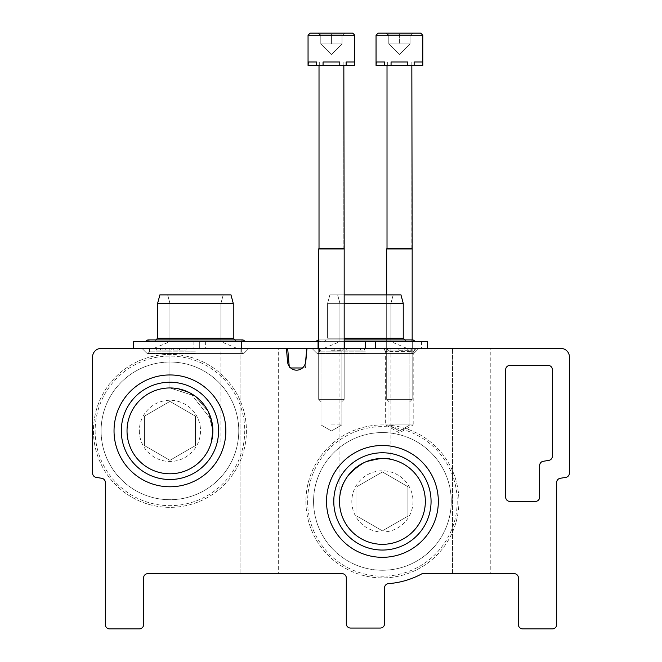 <?xml version="1.0" encoding="UTF-8"?>
<svg xmlns="http://www.w3.org/2000/svg" width="662" height="662" viewBox="0 0 662 662"><rect width="100%" height="100%" fill="white"/><g stroke="black" fill="none" stroke-linecap="round" stroke-linejoin="round"><path stroke-width="0.5" stroke-dasharray="3.31 2.48" d="M211.41 441.918L212.858 430.863A42.922 42.922 0 0 1 169.935 473.785A42.922 42.922 0 0 1 127.021 430.863A42.922 42.922 0 0 1 169.935 387.949A42.922 42.922 0 0 1 212.858 430.863L211.41 441.918L220.934 441.918L211.41 441.918L220.934 441.918L211.41 441.918L220.934 441.918L211.41 441.918L220.934 441.918L211.41 441.918L220.934 441.918L211.41 441.918L212.858 430.863L208.174 411.359L195.1 396.099L169.935 387.949L175.927 388.362L190.35 393.112L211.418 419.824L212.858 430.863L208.174 411.359L195.1 396.099L169.935 387.949L175.927 388.362L190.35 393.112L211.418 419.824L212.858 430.863L208.174 411.359L195.1 396.099L169.935 387.949L175.927 388.362L190.35 393.112L211.418 419.824L190.35 393.112L175.927 388.362L169.935 387.949L175.927 388.362L190.35 393.112L211.418 419.824M169.935 387.949L195.1 396.099L208.174 411.359L212.858 430.863L208.174 411.359L195.1 396.099L169.935 387.949L169.935 348.427L220.934 348.427L169.935 348.427L220.934 348.427L169.935 348.427L220.934 348.427L169.935 348.427L220.934 348.427L169.935 348.427L220.934 348.427L169.935 348.427L169.935 387.949L169.935 348.427M339.498 501.407A42.922 42.922 0 0 1 382.421 458.493A42.922 42.922 0 0 1 425.343 501.407A42.922 42.922 0 0 1 382.421 544.329A42.922 42.922 0 0 1 339.498 501.407M365.424 462.002C380.658 458.253 389.157 457.368 390.919 459.329C389.041 457.285 380.369 458.253 364.894 462.233C348.783 472.155 340.458 483.21 339.929 495.383C340.45 483.045 348.948 471.915 365.424 462.002C380.658 458.253 389.157 457.368 390.919 459.329C389.041 457.285 380.369 458.253 364.894 462.233C348.783 472.155 340.458 483.21 339.929 495.383C340.45 483.045 348.948 471.915 365.424 462.002C380.658 458.253 389.157 457.368 390.919 459.329C389.041 457.285 380.369 458.253 364.894 462.233C348.783 472.155 340.458 483.21 339.929 495.383C340.45 483.045 348.948 471.915 365.424 462.002C380.658 458.253 389.157 457.368 390.919 459.329C389.041 457.285 380.369 458.253 364.894 462.233C348.783 472.155 340.458 483.21 339.929 495.383C340.45 483.045 348.948 471.915 365.424 462.002C380.658 458.253 389.157 457.368 390.919 459.329C389.041 457.285 380.369 458.253 364.894 462.233C348.783 472.155 340.458 483.21 339.929 495.383C340.45 483.045 348.948 471.915 365.424 462.002M101.096 348.427A8.498 8.498 0 0 0 92.597 356.926L92.597 473.173A4.253 4.253 0 0 0 96.139 477.36A1422.506 1422.506 0 0 0 101.782 478.295A4.253 4.253 0 0 1 105.341 482.49L105.341 624.647A4.253 4.253 0 0 0 109.594 628.9L139.343 628.9A4.253 4.253 0 0 0 143.588 624.647L143.588 577.901A4.253 4.253 0 0 1 147.841 573.656L342.047 573.656A4.253 4.253 0 0 1 346.3 577.901L346.3 623.803A4.253 4.253 0 0 0 350.546 628.048L380.294 628.048A4.253 4.253 0 0 0 384.548 623.803L384.548 587.873A4.253 4.253 0 0 1 388.486 583.627A82.444 82.444 0 0 0 422.141 573.656L514.159 573.656A4.253 4.253 0 0 1 518.412 577.901L518.412 624.647A4.253 4.253 0 0 0 522.657 628.9L552.406 628.9A4.253 4.253 0 0 0 556.659 624.647L556.659 482.49A4.253 4.253 0 0 1 560.217 478.295A1422.506 1422.506 0 0 0 565.861 477.36A4.253 4.253 0 0 0 569.403 473.173L569.403 356.926A8.498 8.498 0 0 0 560.904 348.427L308.327 348.427A1.696 1.696 0 0 0 306.638 349.966L305.554 361.982A9.011 9.011 0 0 1 287.606 361.982L286.522 349.966A1.696 1.696 0 0 0 284.825 348.427L101.096 348.427M259.181 573.656L278.305 573.656L259.181 573.656M471.667 573.656L490.79 573.656L471.667 573.656M416.415 348.427L382.421 348.427L416.415 348.427L413.196 351.646L385.64 351.646L413.196 351.646L413.196 424.921L385.64 424.921L413.196 424.921L399.418 432.874L385.64 424.921L385.64 351.646L382.421 348.427M399.418 348.427L412.169 348.427L399.418 348.427M331.422 348.427L344.174 348.427L331.422 348.427M390.919 348.427L339.92 348.427L390.919 348.427L339.92 348.427L390.919 348.427L339.92 348.427L390.919 348.427L339.92 348.427L390.919 348.427L339.92 348.427L390.919 348.427L390.919 459.329M490.79 348.427L452.543 348.427L490.79 348.427L452.543 348.427L490.79 348.427L490.79 573.656L490.79 348.427M414.296 348.427L384.548 348.427L414.296 348.427L414.296 350.124L384.548 350.124L414.296 350.124M360.409 348.427L334.823 348.427L364.572 348.427L360.409 348.427L360.409 350.124L360.409 348.427L360.409 350.124L364.572 350.124L364.572 348.427L364.572 350.124L360.409 350.124L360.409 348.427M346.723 348.427L340.773 348.427L346.723 348.427L346.723 350.124L340.773 350.124L340.773 348.427L340.773 350.124L346.723 350.124M505.66 369.669L505.66 497.162A4.253 4.253 0 0 0 509.914 501.407L535.409 501.407A4.253 4.253 0 0 0 539.654 497.162L539.654 465.485A4.253 4.253 0 0 1 543.221 461.298A1422.506 1422.506 0 0 0 548.856 460.363A4.253 4.253 0 0 0 552.406 456.168L552.406 369.669A4.253 4.253 0 0 0 548.161 365.424L509.914 365.424A4.253 4.253 0 0 0 505.66 369.669M278.305 348.427L240.058 348.427L278.305 348.427L240.058 348.427L278.305 348.427L278.305 573.656L278.305 348.427L241.423 348.427L427.47 348.427L412.774 348.427L412.774 341.625L412.774 348.427L199.684 348.427L199.684 341.625L199.684 348.427L133.393 348.427L318.074 348.427L318.074 341.625L318.074 348.427L418.839 348.427L312.001 348.427L427.47 348.427L199.684 348.427L199.684 341.625L199.684 348.427L133.393 348.427L427.47 348.427L412.774 348.427L412.774 341.625L412.774 348.427L199.684 348.427L199.684 341.625L199.684 348.427L133.393 348.427L318.074 348.427L318.074 341.625L318.074 348.427L418.839 348.427L312.001 348.427L427.47 348.427L199.684 348.427L199.684 341.625L199.684 348.427L133.393 348.427L241.423 348.427L241.423 341.625L427.47 341.625L412.774 341.625L412.774 348.427L199.684 348.427L199.684 341.625L199.684 348.427L133.393 348.427L241.423 348.427L241.423 341.625L344.778 341.625L344.778 348.427L418.839 348.427L312.001 348.427L412.774 348.427M171.21 350.124L156.34 350.124L169.133 350.124L169.133 348.427L169.133 350.124L181.926 350.124L177.159 350.124L177.159 348.427L186.088 348.427L156.34 348.427L181.926 348.427L177.159 348.427L177.159 350.124L186.088 350.124L171.21 350.124L171.21 348.427M225.85 430.863A55.914 55.914 0 0 0 141.982 382.446A55.914 55.914 0 0 0 141.982 479.288A55.914 55.914 0 0 0 225.85 430.863M438.335 501.407A55.914 55.914 0 0 0 354.468 452.99A55.914 55.914 0 0 0 354.468 549.832A55.914 55.914 0 0 0 438.335 501.407M431.061 501.407A48.64 48.64 0 0 0 358.101 459.287A48.64 48.64 0 0 0 358.101 543.535A48.64 48.64 0 0 0 431.061 501.407A48.64 48.64 0 0 0 358.101 459.287A48.64 48.64 0 0 0 358.101 543.535A48.64 48.64 0 0 0 431.061 501.407A48.64 48.64 0 0 0 358.101 459.287A48.64 48.64 0 0 0 358.101 543.535A48.64 48.64 0 0 0 431.061 501.407M218.576 430.863A48.64 48.64 0 0 0 145.623 388.743A48.64 48.64 0 0 0 145.623 472.991A48.64 48.64 0 0 0 218.576 430.863A48.64 48.64 0 0 0 145.623 388.743A48.64 48.64 0 0 0 145.623 472.991A48.64 48.64 0 0 0 218.576 430.863A48.64 48.64 0 0 0 145.623 388.743A48.64 48.64 0 0 0 145.623 472.991A48.64 48.64 0 0 0 218.576 430.863M165.26 350.124L165.26 348.427L165.26 350.124M173.295 350.124L173.295 348.427L173.295 350.124M334.823 350.124L334.823 348.427L334.823 350.124L360.409 350.124L334.823 350.124M408.942 348.427L407.751 348.427L408.942 348.427L408.942 350.124L407.751 350.124L407.751 348.427L407.751 350.124L408.942 350.124L408.942 348.427M404.176 348.427L402.993 348.427L404.176 348.427L404.176 350.124L402.993 350.124L402.993 348.427L402.993 350.124L404.176 350.124L404.176 348.427M387.518 350.124L387.518 348.427L398.822 348.427L387.518 348.427L387.518 350.124L398.822 350.124L398.822 348.427L400.013 348.427L398.822 348.427L398.822 350.124L387.518 350.124M400.013 350.124L400.013 348.427L400.013 350.124L398.822 350.124L398.822 348.427L398.822 350.124L400.013 350.124M331.422 350.719L341.873 350.719L331.422 350.719M331.422 424.921L341.873 424.921L331.422 424.921M399.418 350.719L409.869 350.719L399.418 350.719M399.418 424.921L409.869 424.921L399.418 424.921M195.439 341.625L145.152 341.625L195.439 341.625M427.47 348.427L427.47 341.625L427.47 348.427L427.47 341.625L421.52 341.625L427.47 341.625L427.47 348.427L427.47 341.625L427.47 348.427L427.47 341.625L365.424 341.625L365.424 348.427L365.424 341.625L390.919 341.625L339.92 341.625L406.642 341.625L324.198 341.625L410.332 341.625L315.137 341.625L415.703 341.625L320.516 341.625L365.424 341.625L344.778 341.625L344.778 348.427L344.778 341.625L365.424 341.625L315.137 341.625L427.47 341.625L386.07 341.625L386.07 348.427L386.07 341.625L133.393 341.625L365.424 341.625L365.424 348.427L312.001 348.427L411.317 348.427L319.523 348.427L407.072 348.427L323.776 348.427L365.424 348.427L365.424 341.625L410.332 341.625L320.516 341.625L415.703 341.625L315.137 341.625L427.47 341.625L427.47 348.427L427.47 341.625L133.393 341.625L241.423 341.625L241.423 348.427L241.423 341.625L344.778 341.625L344.778 348.427L318.074 348.427M344.174 341.625L318.679 341.625M302.484 367.973L305.488 367.973L307.201 348.427L287.656 348.427L307.201 348.427L287.656 348.427L307.201 348.427L287.656 348.427L307.201 348.427L287.656 348.427L307.201 348.427L287.656 348.427L307.201 348.427L305.488 367.973L307.16 348.891M195.439 348.427L142.016 348.427L195.439 348.427M307.201 348.427L305.488 367.973L307.201 348.427L305.488 367.973L307.201 348.427L305.488 367.973L307.201 348.427L305.488 367.973L289.36 367.973L305.488 367.973L289.36 367.973L305.488 367.973L289.36 367.973L305.488 367.973L289.36 367.973L305.488 367.973L289.36 367.973L287.656 348.427L289.228 366.376M287.656 348.427L289.36 367.973L287.656 348.427L289.36 367.973L287.656 348.427L289.36 367.973L287.656 348.427L289.36 367.973L290.668 367.973M344.174 303.378L403.241 303.378L327.599 303.378L403.241 303.378L327.599 303.378L403.241 303.378L327.599 303.378L403.241 303.378L327.599 303.378L403.241 303.378L403.241 338.224L327.599 338.224L403.241 338.224L327.599 338.224L403.241 338.224L327.599 338.224L403.241 338.224L327.599 338.224L403.241 338.224L406.642 341.625L404.945 339.92M344.174 338.224L403.241 338.224L406.642 341.625M344.174 294.88L400.965 294.88L329.875 294.88L400.965 294.88L329.875 294.88L400.965 294.88L329.875 294.88L400.965 294.88L329.875 294.88L400.965 294.88L403.241 303.378L403.241 338.224M230.98 294.88L233.256 303.378L230.98 294.88L233.256 303.378L230.98 294.88L159.89 294.88L230.98 294.88L159.89 294.88L230.98 294.88L159.89 294.88L230.98 294.88L159.89 294.88L230.98 294.88L159.89 294.88L157.614 303.378L233.256 303.378L157.614 303.378L233.256 303.378L157.614 303.378L233.256 303.378L157.614 303.378L233.256 303.378L157.614 303.378L233.256 303.378L233.256 338.224L157.614 338.224L233.256 338.224L157.614 338.224L233.256 338.224L157.614 338.224L233.256 338.224L157.614 338.224L233.256 338.224L236.657 341.625L234.96 339.92M412.774 341.625L205.634 341.625L386.07 341.625L386.07 348.427L386.07 341.625L421.52 341.625L133.393 341.625L241.423 341.625L133.393 341.625L133.393 348.427L133.393 341.625M386.07 341.625L386.07 348.427M365.424 294.88L337.645 294.88L365.424 294.88M159.89 294.88L157.614 303.378L159.89 294.88L157.614 303.378L157.614 338.224L233.256 338.224L236.657 341.625M308.343 65.397L319.68 65.397L308.343 65.397L308.343 61.996L319.68 61.996L308.343 61.996L319.68 61.996L308.343 61.996L319.68 61.996L308.343 61.996L319.68 61.996L308.343 61.996L319.68 61.996L308.343 61.996L319.68 61.996L308.343 61.996L319.68 61.996L308.343 61.996L319.68 61.996L308.343 61.996L319.68 61.996L308.343 61.996L316.701 61.996L316.701 65.397L319.68 65.397L316.701 65.397L316.701 61.996L316.701 65.397L323.064 65.397L323.064 61.996L339.78 61.996L323.064 61.996L339.78 61.996L323.064 61.996L339.78 61.996L323.064 61.996L339.78 61.996L323.064 61.996L339.78 61.996L323.064 61.996L339.78 61.996L323.064 61.996L339.78 61.996L323.064 61.996L339.78 61.996L323.064 61.996L339.78 61.996L323.064 61.996L339.78 61.996L339.78 65.397L339.78 61.996L339.78 65.397L346.152 65.397L346.152 61.996L343.164 61.996L354.509 61.996L343.164 61.996L354.509 61.996L343.164 61.996L354.509 61.996L343.164 61.996L354.509 61.996L343.164 61.996L354.509 61.996L343.164 61.996L354.509 61.996L343.164 61.996L354.509 61.996L343.164 61.996L354.509 61.996L343.164 61.996L354.509 61.996L343.164 61.996L354.509 61.996L354.799 65.397L343.164 65.397L354.509 65.397L354.509 61.996L354.799 65.397L316.701 65.397L319.68 65.397L316.701 65.397L316.701 61.996L316.701 65.397L339.78 65.397L339.78 61.996L339.78 65.397L354.509 65.397L354.509 61.996L354.799 65.397L343.164 65.397L354.509 65.397L354.509 61.996L354.799 65.397L343.164 65.397L346.152 65.397L346.152 61.996L346.152 65.397L323.064 65.397L323.064 61.996L323.064 65.397L316.701 65.397L319.68 65.397L316.701 65.397L316.701 61.996L316.701 65.397L339.78 65.397L339.78 61.996L339.78 65.397L354.799 65.397L354.799 35.227L308.053 35.227L308.053 65.397L308.343 61.996L308.053 65.397L319.68 65.397L308.053 65.397L308.343 61.996L308.343 65.397L319.68 65.397L308.053 65.397L308.343 61.996L308.343 65.397L319.68 65.397L316.701 65.397L316.701 61.996L316.701 65.397L323.064 65.397L323.064 61.996L323.064 65.397L308.053 65.397L308.053 35.227L308.053 65.397L308.343 61.996L308.343 65.397L339.78 65.397L323.064 65.397L323.064 61.996L323.064 65.397L339.78 65.397L339.78 61.996L339.78 65.397L346.152 65.397L346.152 61.996L346.152 65.397L323.064 65.397L323.064 61.996L323.064 65.397L316.701 65.397M318.149 33.1L344.703 33.1L318.149 33.1L344.703 33.1L318.149 33.1L344.703 33.1L318.149 33.1L344.703 33.1L318.149 33.1L344.703 33.1L318.149 33.1L344.703 33.1L318.149 33.1L344.703 33.1L318.149 33.1L344.703 33.1L318.149 33.1L344.703 33.1L318.149 33.1L320.797 35.756L320.797 34.11L320.797 35.756L320.797 34.11L331.422 34.11L320.797 34.11L320.797 43.891L342.047 43.891L320.797 43.891L342.047 43.891L320.797 43.891L342.047 43.891L320.797 43.891L342.047 43.891L320.797 43.891L342.047 43.891L320.797 43.891L326.109 43.891L320.797 43.891L320.797 34.11L320.797 35.756L320.797 34.11L342.047 34.11L342.047 35.756L342.047 34.11L331.422 34.11L331.422 43.891L326.109 43.891L336.735 43.891L331.422 43.891L331.422 34.11L320.797 34.11L320.797 43.891L320.797 34.11L320.797 35.756L320.797 34.11L342.047 34.11L342.047 43.891L336.735 43.891L342.047 43.891L342.047 34.11L342.047 35.756L342.047 34.11L331.422 34.11L331.422 43.891L331.422 34.11L320.797 34.11L320.797 43.891L320.797 34.11L320.797 35.756L320.797 34.11L342.047 34.11L342.047 43.891L331.422 54.516L342.047 43.891L342.047 34.11L342.047 35.756L342.047 34.11L331.422 34.11L331.422 43.891L331.422 34.11L320.797 34.11L320.797 43.891L320.797 34.11L320.797 35.756L318.149 33.1L320.797 35.756M310.18 33.1L308.053 35.227L310.18 33.1L308.053 35.227L310.18 33.1L352.672 33.1L354.799 35.227L308.053 35.227L308.053 65.397M321.285 401.966L318.679 399.368L318.679 248.978L319.018 248.391L318.679 248.978L319.018 248.391L343.835 248.391L319.018 248.391L319.018 65.397L319.018 248.391L343.835 248.391L319.018 248.391L343.835 248.391L319.018 248.391L319.018 65.397L343.835 65.397L319.018 65.397L343.835 65.397L319.018 65.397L343.835 65.397L319.018 65.397L343.835 65.397L319.018 65.397L343.835 65.397L319.018 65.397L319.018 248.391L343.835 248.391L319.018 248.391L318.679 248.978L344.174 248.978L318.679 248.978L318.679 399.368L344.174 399.368L318.679 399.368L344.174 399.368L318.679 399.368L344.174 399.368L318.679 399.368L344.174 399.368L318.679 399.368L344.174 399.368L318.679 399.368L321.285 401.966L341.567 401.966L321.285 401.966L341.567 401.966L321.285 401.966L318.679 399.368L318.679 348.427L320.979 350.719L320.979 424.921L331.422 430.954L341.873 424.921L341.873 350.719L344.174 348.427L344.174 399.368L341.567 401.966L321.285 401.966L341.567 401.966L321.285 401.966L318.679 399.368L318.679 248.978L344.174 248.978L318.679 248.978L344.174 248.978L318.679 248.978L318.679 399.368L321.285 401.966L341.567 401.966L321.285 401.966L341.567 401.966L344.174 399.368L344.174 248.978L318.679 248.978L344.174 248.978L344.174 399.368L341.567 401.966L344.174 399.368L344.174 248.978L344.174 399.368L341.567 401.966M342.047 34.11L342.047 43.891L342.047 34.11L342.047 35.756L342.047 34.11L331.422 34.11L342.047 34.11L342.047 43.891L331.422 54.516L342.047 43.891L342.047 34.11L342.047 35.756L342.047 34.11L331.422 34.11L331.422 43.891L331.422 34.11L320.797 34.11L342.047 34.11L342.047 43.891L342.047 34.11M346.152 65.397L346.152 61.996L346.152 65.397L343.164 65.397L346.152 65.397L343.164 65.397L346.152 65.397L346.152 61.996L346.152 65.397L339.78 65.397L354.509 65.397M320.797 34.11L320.797 43.891L320.797 34.11M331.422 34.11L331.422 43.891L331.422 34.11M320.797 43.891L331.422 54.516L320.797 43.891L331.422 54.516L320.797 43.891L331.422 54.516L342.047 43.891M323.064 65.397L339.78 65.397M318.679 248.978L344.174 248.978L343.835 248.391L344.174 248.978M319.018 248.391L343.835 248.391L343.835 65.397L343.835 248.391M376.339 65.397L387.675 65.397L376.339 65.397L376.339 61.996L387.675 61.996L376.339 61.996L387.675 61.996L376.339 61.996L387.675 61.996L376.339 61.996L387.675 61.996L376.339 61.996L387.675 61.996L376.339 61.996L387.675 61.996L376.339 61.996L387.675 61.996L376.339 61.996L387.675 61.996L376.339 61.996L387.675 61.996L376.339 61.996L384.696 61.996L384.696 65.397L387.675 65.397L384.696 65.397L384.696 61.996L384.696 65.397L391.06 65.397L391.06 61.996L407.775 61.996L391.06 61.996L407.775 61.996L391.06 61.996L407.775 61.996L391.06 61.996L407.775 61.996L391.06 61.996L407.775 61.996L391.06 61.996L407.775 61.996L391.06 61.996L407.775 61.996L391.06 61.996L407.775 61.996L391.06 61.996L407.775 61.996L391.06 61.996L407.775 61.996L407.775 65.397L407.775 61.996L407.775 65.397L414.147 65.397L414.147 61.996L411.16 61.996L422.505 61.996L411.16 61.996L422.505 61.996L411.16 61.996L422.505 61.996L411.16 61.996L422.505 61.996L411.16 61.996L422.505 61.996L411.16 61.996L422.505 61.996L411.16 61.996L422.505 61.996L411.16 61.996L422.505 61.996L411.16 61.996L422.505 61.996L411.16 61.996L422.505 61.996L422.795 65.397L411.16 65.397L422.505 65.397L422.505 61.996L422.795 65.397L384.696 65.397L387.675 65.397L384.696 65.397L384.696 61.996L384.696 65.397L407.775 65.397L407.775 61.996L407.775 65.397L422.505 65.397L422.505 61.996L422.795 65.397L411.16 65.397L422.505 65.397L422.505 61.996L422.795 65.397L411.16 65.397L414.147 65.397L414.147 61.996L414.147 65.397L391.06 65.397L391.06 61.996L391.06 65.397L384.696 65.397L387.675 65.397L384.696 65.397L384.696 61.996L384.696 65.397L407.775 65.397L407.775 61.996L407.775 65.397L422.795 65.397L422.795 35.227L376.049 35.227L376.049 65.397L376.339 61.996L376.049 65.397L387.675 65.397L376.049 65.397L376.339 61.996L376.339 65.397L387.675 65.397L376.049 65.397L376.339 61.996L376.339 65.397L387.675 65.397L384.696 65.397L384.696 61.996L384.696 65.397L391.06 65.397L391.06 61.996L391.06 65.397L376.049 65.397L376.049 35.227L376.049 65.397L376.339 61.996L376.339 65.397L407.775 65.397L391.06 65.397L391.06 61.996L391.06 65.397L407.775 65.397L407.775 61.996L407.775 65.397L414.147 65.397L414.147 61.996L414.147 65.397L391.06 65.397L391.06 61.996L391.06 65.397L384.696 65.397M388.793 35.756L386.136 33.1L388.793 35.756L386.136 33.1L388.793 35.756L388.793 34.11L410.043 34.11L410.043 35.756L410.043 34.11L388.793 34.11L388.793 35.756L388.793 34.11L410.043 34.11L410.043 35.756L410.043 34.11L388.793 34.11L388.793 35.756L388.793 34.11L410.043 34.11L410.043 35.756L410.043 34.11L388.793 34.11L388.793 35.756L388.793 34.11L410.043 34.11L410.043 35.756L410.043 34.11L388.793 34.11L388.793 35.756L388.793 34.11L410.043 34.11L410.043 35.756L410.043 34.11L388.793 34.11L388.793 35.756L386.136 33.1L410.92 33.1M410.043 43.891L388.793 43.891L410.043 43.891L388.793 43.891L410.043 43.891L388.793 43.891L410.043 43.891L388.793 43.891L410.043 43.891L388.793 43.891L410.043 43.891L410.043 34.11L410.043 43.891L399.418 54.516L410.043 43.891L410.043 34.11L410.043 43.891L410.043 34.11L410.043 43.891L399.418 54.516L410.043 43.891L410.043 34.11L410.043 43.891L410.043 34.11L410.043 43.891L399.418 54.516L388.793 43.891L388.793 34.11L388.793 43.891L388.793 34.11L388.793 43.891L388.793 34.11L388.793 43.891L388.793 34.11L388.793 43.891L388.793 34.11L388.793 43.891L399.418 54.516L388.793 43.891M399.418 34.11L399.418 43.891L399.418 34.11M389.273 401.966L386.674 399.368L386.674 248.978L386.674 399.368L389.273 401.966L409.563 401.966L389.273 401.966L409.563 401.966L389.273 401.966L409.563 401.966L389.273 401.966L386.674 399.368L386.674 248.978L412.169 248.978L386.674 248.978L387.013 248.391L386.674 248.978L412.169 248.978L386.674 248.978L412.169 248.978L386.674 248.978L387.013 248.391L411.83 248.391L387.013 248.391L387.013 65.397L387.013 248.391L411.83 248.391L387.013 248.391L411.83 248.391L387.013 248.391L387.013 65.397L411.83 65.397L387.013 65.397L411.83 65.397L387.013 65.397L411.83 65.397L387.013 65.397L411.83 65.397L387.013 65.397L411.83 65.397L387.013 65.397L387.013 248.391L411.83 248.391L387.013 248.391L386.674 248.978L412.169 248.978L386.674 248.978L386.674 399.368L412.169 399.368L386.674 399.368L412.169 399.368L386.674 399.368L412.169 399.368L386.674 399.368L412.169 399.368L386.674 399.368L412.169 399.368L386.674 399.368L389.273 401.966L409.563 401.966L389.273 401.966L409.563 401.966L389.273 401.966L386.674 399.368L386.674 294.88M376.049 35.227L422.795 35.227L376.049 35.227L422.795 35.227L376.049 35.227L422.795 35.227L376.049 35.227L422.795 35.227L376.049 35.227L378.168 33.1L376.049 35.227L378.168 33.1L376.049 35.227L376.049 65.397M414.147 65.397L414.147 61.996L414.147 65.397L411.16 65.397L414.147 65.397L411.16 65.397L414.147 65.397L414.147 61.996L414.147 65.397L407.775 65.397L422.505 65.397M391.06 65.397L407.775 65.397M386.674 248.978L412.169 248.978L412.169 399.368L409.563 401.966L412.169 399.368L412.169 339.92M387.013 248.391L411.83 248.391L412.169 248.978L412.169 399.368L409.563 401.966L412.169 399.368L412.169 248.978L412.169 399.368L409.563 401.966M351.82 501.407A30.601 30.601 0 0 0 390.34 530.965A30.601 30.601 0 0 0 408.917 486.115A30.601 30.601 0 0 0 351.82 501.407M407.916 516.128L407.916 486.686L382.421 471.965L356.926 486.686L356.926 516.128L382.421 530.85L407.916 516.128L382.421 530.85L356.926 516.128L356.926 486.686L382.421 471.965L407.916 486.686L407.916 516.128M305.927 501.407A76.494 76.494 0 0 0 420.668 567.657A76.494 76.494 0 0 0 420.668 435.166A76.494 76.494 0 0 0 305.927 501.407A76.494 76.494 0 0 0 420.668 567.657A76.494 76.494 0 0 0 420.668 435.166A76.494 76.494 0 0 0 305.927 501.407A76.494 76.494 0 0 0 420.668 567.657A76.494 76.494 0 0 0 420.668 435.166A76.494 76.494 0 0 0 305.927 501.407A76.494 76.494 0 0 0 420.668 567.657A76.494 76.494 0 0 0 420.668 435.166A76.494 76.494 0 0 0 305.927 501.407M313.573 501.407A68.848 68.848 0 0 0 416.845 561.028A68.848 68.848 0 0 0 416.845 441.794A68.848 68.848 0 0 0 313.573 501.407A68.848 68.848 0 0 0 416.845 561.028A68.848 68.848 0 0 0 416.845 441.794A68.848 68.848 0 0 0 313.573 501.407M333.78 501.407A48.64 48.64 0 0 0 406.741 543.535A48.64 48.64 0 0 0 406.741 459.287A48.64 48.64 0 0 0 333.78 501.407A48.64 48.64 0 0 0 406.741 543.535A48.64 48.64 0 0 0 406.741 459.287A48.64 48.64 0 0 0 333.78 501.407M326.507 501.407A55.914 55.914 0 0 0 410.374 549.832A55.914 55.914 0 0 0 410.374 452.99A55.914 55.914 0 0 0 326.507 501.407A55.914 55.914 0 0 0 410.374 549.832A55.914 55.914 0 0 0 410.374 452.99A55.914 55.914 0 0 0 326.507 501.407M139.343 430.863A30.601 30.601 0 0 0 177.855 460.421A30.601 30.601 0 0 0 196.44 415.57A30.601 30.601 0 0 0 139.343 430.863M195.439 445.584L195.439 416.141L169.935 401.42L144.44 416.141L144.44 445.584L169.935 460.305L195.439 445.584L169.935 460.305L144.44 445.584L144.44 416.141L169.935 401.42L195.439 416.141L195.439 445.584M93.441 430.863A76.494 76.494 0 0 0 208.182 497.112A76.494 76.494 0 0 0 208.182 364.621A76.494 76.494 0 0 0 93.441 430.863A76.494 76.494 0 0 0 208.182 497.112A76.494 76.494 0 0 0 208.182 364.621A76.494 76.494 0 0 0 93.441 430.863A76.494 76.494 0 0 0 208.182 497.112A76.494 76.494 0 0 0 208.182 364.621A76.494 76.494 0 0 0 93.441 430.863A76.494 76.494 0 0 0 208.182 497.112A76.494 76.494 0 0 0 208.182 364.621A76.494 76.494 0 0 0 93.441 430.863M101.096 430.863A68.848 68.848 0 0 0 204.359 490.484A68.848 68.848 0 0 0 204.359 371.25A68.848 68.848 0 0 0 101.096 430.863A68.848 68.848 0 0 0 204.359 490.484A68.848 68.848 0 0 0 204.359 371.25A68.848 68.848 0 0 0 101.096 430.863M121.303 430.863A48.64 48.64 0 0 0 194.256 472.991A48.64 48.64 0 0 0 194.256 388.743A48.64 48.64 0 0 0 121.303 430.863A48.64 48.64 0 0 0 194.256 472.991A48.64 48.64 0 0 0 194.256 388.743A48.64 48.64 0 0 0 121.303 430.863M114.03 430.863A55.914 55.914 0 0 0 197.897 479.288A55.914 55.914 0 0 0 197.897 382.446A55.914 55.914 0 0 0 114.03 430.863A55.914 55.914 0 0 0 197.897 479.288A55.914 55.914 0 0 0 197.897 382.446A55.914 55.914 0 0 0 114.03 430.863M162.885 350.124L162.885 348.427M179.543 350.124L179.543 348.427M193.883 341.625L193.883 348.427M205.634 341.625L205.634 348.427M421.52 341.625L421.52 348.427M365.424 351.845L319.523 351.845L365.424 351.845M365.424 353.045L316.626 353.045L365.424 353.045M195.439 351.845L149.538 351.845L195.439 351.845M195.439 353.045L146.641 353.045L195.439 353.045M375.586 341.625L375.586 348.427L375.586 341.625M308.053 35.227L354.799 35.227L308.053 35.227L354.799 35.227L308.053 35.227L354.799 35.227L308.053 35.227L354.799 35.227L352.672 33.1L354.799 35.227L354.799 65.397L354.799 35.227L352.672 33.1M307.623 501.407A74.798 74.798 0 0 0 419.816 566.184A74.798 74.798 0 0 0 419.816 436.639A74.798 74.798 0 0 0 307.623 501.407M95.146 430.863A74.798 74.798 0 0 0 207.338 495.639A74.798 74.798 0 0 0 207.338 366.094A74.798 74.798 0 0 0 95.146 430.863M186.088 350.124L186.088 348.427M156.34 350.124L156.34 348.427M160.502 350.124L160.502 348.427M181.926 350.124L181.926 348.427M384.548 350.124L384.548 348.427M240.058 573.656L240.058 348.427L240.058 573.656M452.543 573.656L452.543 348.427L452.543 573.656M339.92 495.383L339.92 348.427M220.934 441.918L220.934 348.427M341.873 350.719L344.174 348.427L341.873 350.719L341.873 424.921L331.422 430.954L320.979 424.921L320.979 350.719L318.679 348.427L320.979 350.719L320.979 424.921L331.422 430.954L341.873 424.921L341.873 350.719L344.174 348.427L341.873 350.719L341.873 424.921L331.422 430.954L320.979 424.921L320.979 350.719L318.679 348.427L320.979 350.719L320.979 424.921L331.422 430.954L341.873 424.921L341.873 350.719M386.674 348.427L388.966 350.719L388.966 424.921L399.418 430.954L409.869 424.921L409.869 350.719L412.169 348.427L409.869 350.719L409.869 424.921L399.418 430.954L388.966 424.921L388.966 350.719L386.674 348.427L388.966 350.719L388.966 424.921L399.418 430.954L409.869 424.921L409.869 350.719L412.169 348.427L409.869 350.719L409.869 424.921L399.418 430.954L388.966 424.921L388.966 350.719L386.674 348.427L388.966 350.719L388.966 424.921L399.418 430.954L409.869 424.921L409.869 350.719L412.169 348.427M319.523 348.427L319.523 351.845L319.523 348.427L319.523 351.845L319.523 348.427L319.523 351.845L317.826 353.541L413.022 353.541L414.222 353.045L418.839 348.427L414.222 353.045L413.022 353.541L411.317 351.845L413.022 353.541L317.826 353.541L413.022 353.541L317.826 353.541L413.022 353.541L414.222 353.045L418.839 348.427L414.222 353.045L413.022 353.541L411.317 351.845L413.022 353.541L317.826 353.541L413.022 353.541L317.826 353.541L413.022 353.541L414.222 353.045L418.839 348.427M411.317 348.427L411.317 351.845L411.317 348.427L411.317 351.845L411.317 348.427L411.317 351.845L413.022 353.541L317.826 353.541L316.626 353.045L312.001 348.427L316.626 353.045L317.826 353.541L319.523 351.845L317.826 353.541L316.626 353.045L312.001 348.427L316.626 353.045L317.826 353.541L319.523 351.845L317.826 353.541L316.626 353.045L312.001 348.427M410.332 341.625L413.022 339.92L410.332 341.625L413.022 339.92L410.332 341.625L413.022 339.92L317.826 339.92L320.516 341.625L317.826 339.92L413.022 339.92L317.826 339.92L320.516 341.625L317.826 339.92L413.022 339.92L317.826 339.92L413.022 339.92L317.826 339.92L320.516 341.625M344.174 339.92L318.679 339.92M337.645 294.88L339.92 303.378L339.92 341.625L339.92 303.378L337.645 294.88L339.92 303.378L339.92 341.625L339.92 303.378L337.645 294.88L339.92 303.378L339.92 341.625L323.776 348.427M393.195 294.88L390.919 303.378L390.919 341.625L390.919 303.378L393.195 294.88L390.919 303.378L390.919 341.625L390.919 303.378L393.195 294.88L390.919 303.378L390.919 341.625L407.072 348.427M329.875 294.88L327.599 303.378L329.875 294.88L327.599 303.378L329.875 294.88L327.599 303.378L327.599 338.224L324.198 341.625M149.538 348.427L149.538 351.845L149.538 348.427L149.538 351.845L149.538 348.427L149.538 351.845L147.841 353.541L243.028 353.541L244.237 353.045L248.854 348.427L244.237 353.045L243.028 353.541L241.332 351.845L243.028 353.541L147.841 353.541L243.028 353.541L147.841 353.541L243.028 353.541L244.237 353.045L248.854 348.427L244.237 353.045L243.028 353.541L241.332 351.845L243.028 353.541L147.841 353.541L243.028 353.541L147.841 353.541L243.028 353.541L244.237 353.045L248.854 348.427M241.332 348.427L241.332 351.845L241.332 348.427L241.332 351.845L241.332 348.427L241.332 351.845L243.028 353.541L147.841 353.541L146.641 353.045L142.016 348.427L146.641 353.045L147.841 353.541L149.538 351.845L147.841 353.541L146.641 353.045L142.016 348.427L146.641 353.045L147.841 353.541L149.538 351.845L147.841 353.541L146.641 353.045L142.016 348.427M223.21 294.88L220.934 303.378L220.934 341.625L220.934 303.378L223.21 294.88L220.934 303.378L220.934 341.625L220.934 303.378L223.21 294.88L220.934 303.378L220.934 341.625L237.079 348.427M167.66 294.88L169.935 303.378L169.935 341.625L169.935 303.378L167.66 294.88L169.935 303.378L169.935 341.625L169.935 303.378L167.66 294.88L169.935 303.378L169.935 341.625L153.791 348.427M155.918 339.92L154.213 341.625M240.347 341.625L243.028 339.92L240.347 341.625L243.028 339.92L240.347 341.625L243.028 339.92L147.841 339.92L150.531 341.625L147.841 339.92L243.028 339.92L147.841 339.92L150.531 341.625L147.841 339.92L243.028 339.92L147.841 339.92L243.028 339.92L147.841 339.92L150.531 341.625M327.599 303.378L327.599 338.224L327.599 303.378M400.965 294.88L403.241 303.378M157.614 303.378L157.614 338.224M233.256 303.378L233.256 338.224M342.047 35.756L344.703 33.1M319.68 65.397L319.68 61.996L319.68 65.397M343.164 65.397L343.164 61.996L343.164 65.397M354.799 35.227L354.799 65.397M410.043 35.756L412.699 33.1M387.675 65.397L387.675 61.996L387.675 65.397M411.16 65.397L411.16 61.996L411.16 65.397M422.795 35.227L420.668 33.1L422.795 35.227L422.795 65.397L422.795 35.227L420.668 33.1L422.795 35.227L422.795 65.397M411.83 248.391L411.83 65.397L412.169 248.978"/><path stroke-width="0.99" d="M211.418 419.824L212.858 430.863L211.41 441.918L212.858 430.863A42.922 42.922 0 0 0 148.478 393.7A42.922 42.922 0 0 0 148.478 468.034A42.922 42.922 0 0 0 212.858 430.863L211.41 441.918M425.343 501.407A42.922 42.922 0 0 0 360.964 464.236A42.922 42.922 0 0 0 360.964 538.578A42.922 42.922 0 0 0 425.343 501.407M101.096 348.427A8.498 8.498 0 0 0 92.597 356.926L92.597 473.173A4.253 4.253 0 0 0 96.139 477.36A1422.506 1422.506 0 0 0 101.782 478.295A4.253 4.253 0 0 1 105.341 482.49L105.341 624.647A4.253 4.253 0 0 0 109.594 628.9L139.343 628.9A4.253 4.253 0 0 0 143.588 624.647L143.588 577.901A4.253 4.253 0 0 1 147.841 573.656L342.047 573.656A4.253 4.253 0 0 1 346.3 577.901L346.3 623.803A4.253 4.253 0 0 0 350.546 628.048L380.294 628.048A4.253 4.253 0 0 0 384.548 623.803L384.548 587.873A4.253 4.253 0 0 1 388.486 583.627A82.444 82.444 0 0 0 422.141 573.656L514.159 573.656A4.253 4.253 0 0 1 518.412 577.901L518.412 624.647A4.253 4.253 0 0 0 522.657 628.9L552.406 628.9A4.253 4.253 0 0 0 556.659 624.647L556.659 482.49A4.253 4.253 0 0 1 560.217 478.295A1422.506 1422.506 0 0 0 565.861 477.36A4.253 4.253 0 0 0 569.403 473.173L569.403 356.926A8.498 8.498 0 0 0 560.904 348.427L308.327 348.427A1.696 1.696 0 0 0 306.638 349.966L305.554 361.982A9.011 9.011 0 0 1 287.606 361.982L286.522 349.966A1.696 1.696 0 0 0 284.825 348.427L101.096 348.427M505.66 369.669L505.66 497.162A4.253 4.253 0 0 0 509.914 501.407L535.409 501.407A4.253 4.253 0 0 0 539.654 497.162L539.654 465.485A4.253 4.253 0 0 1 543.221 461.298A1422.506 1422.506 0 0 0 548.856 460.363A4.253 4.253 0 0 0 552.406 456.168L552.406 369.669A4.253 4.253 0 0 0 548.161 365.424L509.914 365.424A4.253 4.253 0 0 0 505.66 369.669M225.85 430.863A55.914 55.914 0 0 0 141.982 382.446A55.914 55.914 0 0 0 141.982 479.288A55.914 55.914 0 0 0 225.85 430.863M438.335 501.407A55.914 55.914 0 0 0 354.468 452.99A55.914 55.914 0 0 0 354.468 549.832A55.914 55.914 0 0 0 438.335 501.407M431.061 501.407A48.64 48.64 0 0 0 358.101 459.287A48.64 48.64 0 0 0 358.101 543.535A48.64 48.64 0 0 0 431.061 501.407M218.576 430.863A48.64 48.64 0 0 0 145.623 388.743A48.64 48.64 0 0 0 145.623 472.991A48.64 48.64 0 0 0 218.576 430.863M133.393 348.427L133.393 341.625L318.074 341.625L318.074 348.427L278.305 348.427M427.47 348.427L427.47 341.625L344.174 341.625M318.679 341.625L318.074 341.625M365.424 341.625L365.424 348.427M344.778 341.625L344.778 348.427M241.423 341.625L241.423 348.427M289.228 366.376L287.656 348.427M290.668 367.973L302.484 367.973M307.16 348.891L307.201 348.427M344.174 294.88L400.965 294.88L403.241 303.378L403.241 338.224L344.174 338.224M403.241 303.378L344.174 303.378M157.614 303.378L233.256 303.378L230.98 294.88L159.89 294.88L157.614 303.378L157.614 338.224L155.918 339.92M233.256 303.378L233.256 338.224L157.614 338.224M354.799 35.227L354.799 65.397L354.509 61.996L346.152 61.996L346.152 65.397L339.78 65.397L339.78 61.996L323.064 61.996L323.064 65.397L316.701 65.397L316.701 61.996L308.343 61.996L308.053 65.397L308.053 35.227L310.18 33.1L352.672 33.1L344.703 33.1L352.672 33.1L344.703 33.1L352.672 33.1L344.703 33.1L352.672 33.1L344.703 33.1L352.672 33.1L354.799 35.227L308.053 35.227M354.509 65.397L346.152 65.397M339.78 65.397L323.064 65.397M316.701 65.397L308.343 65.397M343.835 65.397L344.174 248.978L318.679 248.978L318.679 348.427M343.835 248.391L319.018 248.391L318.679 248.978M319.018 65.397L319.018 248.391M376.049 35.227L422.795 35.227L422.795 65.397L422.505 61.996L414.147 61.996L414.147 65.397L407.775 65.397L407.775 61.996L391.06 61.996L391.06 65.397L384.696 65.397L384.696 61.996L376.339 61.996L376.049 65.397L376.049 35.227L378.168 33.1L386.136 33.1M422.795 35.227L420.668 33.1L410.92 33.1M420.668 33.1L378.168 33.1M422.505 65.397L414.147 65.397M407.775 65.397L391.06 65.397M384.696 65.397L376.339 65.397M411.83 65.397L412.169 248.978L386.674 248.978L386.674 294.88M411.83 248.391L387.013 248.391L386.674 248.978M387.013 65.397L387.013 248.391M375.586 341.625L375.586 348.427M315.137 341.625L318.679 339.92M415.703 341.625L413.022 339.92L415.703 341.625L413.022 339.92L415.703 341.625L413.022 339.92L344.174 339.92M403.241 338.224L404.945 339.92M233.256 338.224L234.96 339.92M145.152 341.625L147.841 339.92L145.152 341.625L147.841 339.92L145.152 341.625L147.841 339.92L243.028 339.92L245.718 341.625M344.174 248.978L344.174 348.427M412.169 248.978L412.169 339.92"/></g></svg>
